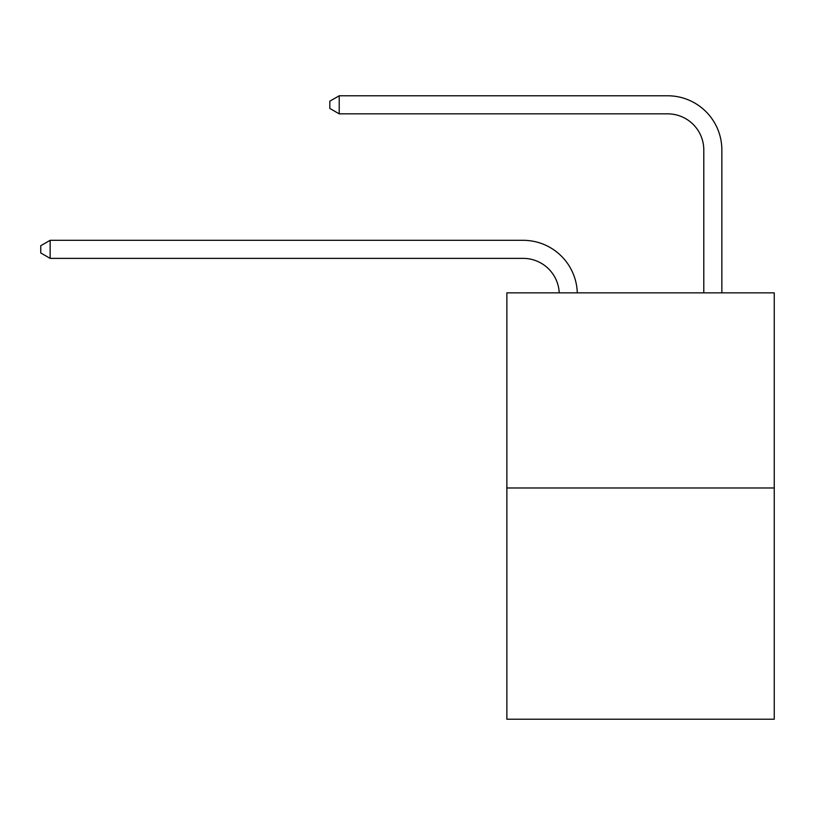 <?xml version="1.0" encoding="UTF-8"?>
<svg xmlns="http://www.w3.org/2000/svg" width="815" height="815" viewBox="0 0 815 815"><rect width="100%" height="100%" fill="white"/><g stroke="black" fill="none" stroke-linecap="round" stroke-linejoin="round"><path stroke-width="1.22" d="M774.25 487.971L774.25 292.85L506.869 292.85L506.869 719.217L774.25 719.217L774.25 487.971L506.869 487.971M523.128 258.375A36.135 36.135 0 0 1 559.222 292.85A36.135 36.135 0 0 0 523.128 258.375A36.135 36.135 0 0 1 559.222 292.85A36.135 36.135 0 0 0 523.128 258.375A36.135 36.135 0 0 1 559.222 292.85A36.135 36.135 0 0 0 523.128 258.375A36.135 36.135 0 0 1 559.222 292.85A36.135 36.135 0 0 0 523.128 258.375A36.135 36.135 0 0 1 559.222 292.85A36.135 36.135 0 0 0 523.128 258.375A36.135 36.135 0 0 1 559.222 292.85A36.135 36.135 0 0 0 523.128 258.375A36.135 36.135 0 0 1 559.222 292.85A36.135 36.135 0 0 0 523.128 258.375A36.135 36.135 0 0 1 559.222 292.85A36.135 36.135 0 0 0 523.128 258.375A36.135 36.135 0 0 1 559.222 292.85A36.135 36.135 0 0 0 523.128 258.375A36.135 36.135 0 0 1 559.222 292.85A36.135 36.135 0 0 0 523.128 258.375A36.135 36.135 0 0 1 559.222 292.85A36.135 36.135 0 0 0 523.128 258.375A36.135 36.135 0 0 1 559.222 292.85A36.135 36.135 0 0 0 523.128 258.375A36.135 36.135 0 0 1 559.222 292.85A36.135 36.135 0 0 0 523.128 258.375A36.135 36.135 0 0 1 559.222 292.85A36.135 36.135 0 0 0 523.128 258.375A36.135 36.135 0 0 1 559.222 292.85A36.135 36.135 0 0 0 523.128 258.375L50.143 258.375L40.75 252.956L40.75 245.733L50.143 240.313L523.128 240.313A54.198 54.198 0 0 1 577.295 292.85M703.793 292.85L703.793 149.98A36.135 36.135 0 0 0 667.658 113.845L339.213 113.845L329.81 108.426L329.81 101.203L339.213 95.783L667.658 95.783A54.198 54.198 0 0 1 721.856 149.98L721.856 292.85M50.143 258.375L50.143 240.313L523.128 240.313M703.793 149.98A36.135 36.135 0 0 0 667.658 113.845A36.135 36.135 0 0 1 703.793 149.98A36.135 36.135 0 0 0 667.658 113.845A36.135 36.135 0 0 1 703.793 149.98A36.135 36.135 0 0 0 667.658 113.845A36.135 36.135 0 0 1 703.793 149.98A36.135 36.135 0 0 0 667.658 113.845A36.135 36.135 0 0 1 703.793 149.98A36.135 36.135 0 0 0 667.658 113.845A36.135 36.135 0 0 1 703.793 149.98A36.135 36.135 0 0 0 667.658 113.845A36.135 36.135 0 0 1 703.793 149.98A36.135 36.135 0 0 0 667.658 113.845A36.135 36.135 0 0 1 703.793 149.98A36.135 36.135 0 0 0 667.658 113.845A36.135 36.135 0 0 1 703.793 149.98A36.135 36.135 0 0 0 667.658 113.845A36.135 36.135 0 0 1 703.793 149.98A36.135 36.135 0 0 0 667.658 113.845A36.135 36.135 0 0 1 703.793 149.98A36.135 36.135 0 0 0 667.658 113.845A36.135 36.135 0 0 1 703.793 149.98A36.135 36.135 0 0 0 667.658 113.845A36.135 36.135 0 0 1 703.793 149.98A36.135 36.135 0 0 0 667.658 113.845A36.135 36.135 0 0 1 703.793 149.98A36.135 36.135 0 0 0 667.658 113.845A36.135 36.135 0 0 1 703.793 149.98A36.135 36.135 0 0 0 667.658 113.845M339.213 113.845L339.213 95.783L667.658 95.783"/></g></svg>
